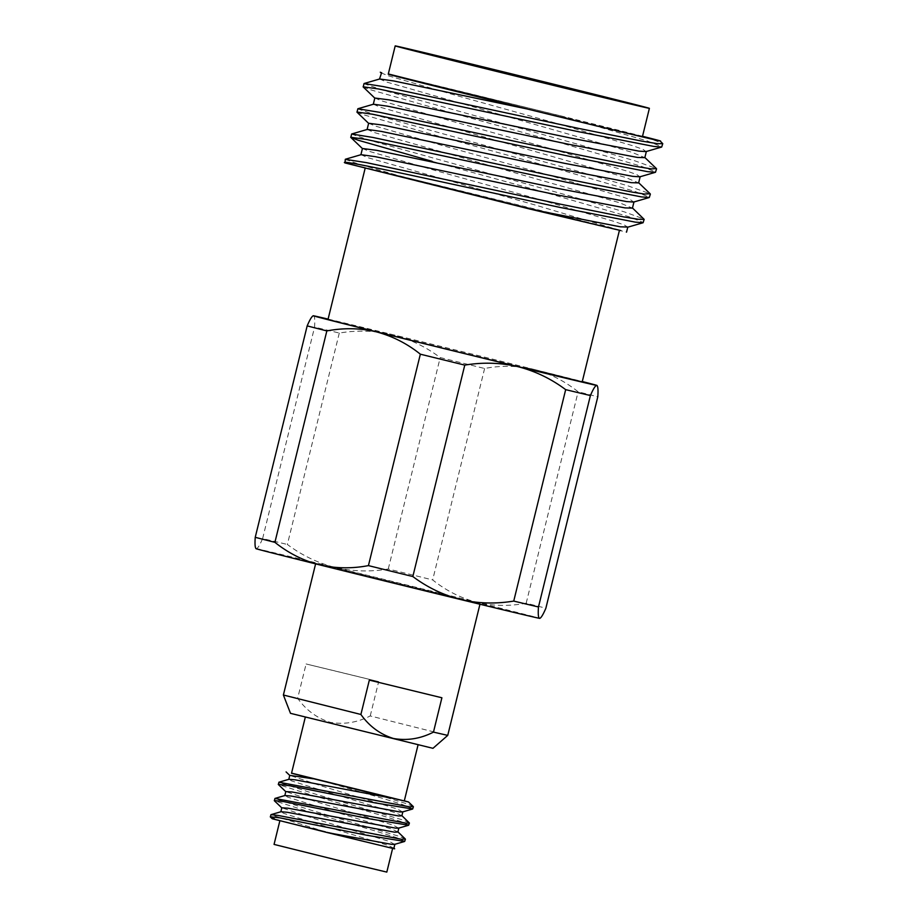 <?xml version="1.0" encoding="UTF-8"?>
<svg xmlns="http://www.w3.org/2000/svg" width="918" height="918" viewBox="0 0 918 918"><rect width="100%" height="100%" fill="white"/><g stroke="black" fill="none" stroke-linecap="round" stroke-linejoin="round"><path stroke-width="0.69" stroke-dasharray="4.59 3.44" d="M311.351 828.128L392.64 848.347L311.351 828.128M274.057 844.411L386.811 872.1M413.238 806.52L406.846 803.789L364.859 790.96L291.557 773.128M412.882 808.827L401.797 804.283L381.291 797.949L314.404 778.602M409.256 822.746L402.864 820.004L315.058 793.99L278.762 782.331M408.9 825.041L400.363 821.346L376.805 814.014L314.564 796.021L278.349 784.523M405.274 838.96L398.882 836.229L311.076 810.215L274.78 798.545M404.918 841.267L396.771 837.698L373.064 830.308L310.582 812.235L274.367 800.748M270.374 816.963L279.841 820.462L321.002 830.434L270.799 814.771M336.814 724.451L418.103 744.67L336.814 724.451M291.522 773.266L404.276 800.966M436.13 184.828A130.872 0.608 -166.2 0 1 619.409 230.407A130.872 0.608 -166.2 0 1 548.494 213.55A130.872 0.608 -166.2 0 1 365.215 167.971A130.872 0.608 -166.2 0 1 436.13 184.828M328.024 319.384A130.872 0.608 -166.2 0 1 398.94 336.24A130.872 0.608 -166.2 0 1 582.219 381.819M351.491 134.097L370.275 140.523L573.234 196.9L624.424 211.897L644 219.035M432.137 161.327L544.305 192.195L628.612 216.602L643.392 222.523M646.329 137.241L662.589 143.346M642.531 136.277A152.285 0.711 -166.2 0 0 559.418 115.53L647.201 140.913L661.981 146.834M363.884 83.641L382.152 89.918L581.909 145.388L635.061 160.891L656.324 168.522M363.195 86.958L370.654 89.803L444.53 110.871L556.698 141.728L641.005 166.147L655.785 172.056M357.687 108.875L378.319 115.84L576.791 170.92L627.855 185.815L650.105 193.732M356.999 112.191L364.457 115.025L438.334 136.105L550.502 166.961L634.808 191.38L649.588 197.29M388.257 74.186A130.872 0.608 -166.2 0 1 459.172 91.043A130.872 0.608 -166.2 0 1 642.439 136.621M290.49 713.332L432.963 748.319M370.229 715.948L378.664 681.615L337.675 671.586L306.096 663.966L297.661 698.3C306.073 710.13 316.928 718.14 330.216 722.328C343.883 724.727 357.217 722.592 370.229 715.948L447.743 735.387M361.589 574.232L480.091 603.7L354.474 573.188L315.735 563.331L361.589 574.232M283.387 695.018L297.661 698.3M328.093 319.097A146.146 0.677 -166.2 0 1 392.388 334.565A146.146 0.677 -166.2 0 1 534.001 369.403C549.951 373.58 564.65 381.039 578.122 391.779A157.196 0.734 -166.2 0 1 597.79 396.805M312.877 315.941L313.508 315.781C314.713 316.194 315.069 319.98 314.564 327.141A157.196 0.734 -166.2 0 1 339.293 333.039C357.24 330.067 374.934 330.572 392.388 334.565C409.68 339.006 425.619 346.671 440.204 357.572A157.196 0.734 -166.2 0 1 484.612 368.497C501.159 365.318 517.626 365.616 534.001 369.403A146.146 0.677 -166.2 0 1 582.287 381.532M484.612 368.497L432.676 579.935C446.033 590.607 460.744 598.066 476.798 602.311C492.966 606.087 509.433 606.385 526.186 603.206A157.196 0.734 -166.2 0 1 545.866 608.232M526.186 603.206L578.122 391.779M339.293 333.039L287.368 544.466C301.976 555.379 317.915 563.055 335.173 567.473C352.719 571.478 370.413 571.994 388.268 569.011A157.196 0.734 -166.2 0 1 432.676 579.935M388.268 569.011L440.204 357.572M255.732 548.23L256.294 548.689C257.625 548.666 259.737 545.292 262.628 538.579A157.196 0.734 -166.2 0 1 287.368 544.466M262.628 538.579L314.564 327.141M255.996 548.654A146.146 0.677 -166.2 0 1 256.294 548.689A146.146 0.677 -166.2 0 1 335.173 567.473A146.146 0.677 -166.2 0 1 476.798 602.311A146.146 0.677 -166.2 0 1 539.83 618.376M404.31 800.84L364.859 790.96M321.002 830.434L393.134 848.507M559.418 115.53L388.314 73.945M345.065 162.956A152.285 0.711 -166.2 0 1 397.873 175.43L626.535 232.151M345.294 159.33L358.536 164.093L397.873 175.43M381.027 72.809L387.844 75.655L454.835 95.07L556.572 123.368L633.018 145.824L643.07 149.382L646.065 151.585M374.831 98.031L381.647 100.877L448.627 120.292L550.375 148.601L626.822 171.046L636.874 174.615L639.869 176.818M368.634 123.264L375.451 126.11L442.43 145.526L544.179 173.823L620.625 196.28L630.677 199.849L633.672 202.052M362.438 148.498L369.254 151.344L436.234 170.759L537.982 199.057L614.429 221.513L624.481 225.071L627.763 227.194M379.65 78.994L386.294 81.954L631.469 152.124L644.838 157.667M373.454 104.216L380.098 107.188L625.273 177.358L638.641 182.9M367.257 129.449L373.901 132.422L619.076 202.591L632.445 208.134M361.061 154.683L367.705 157.644L536.433 205.368L620.832 230.567M393.902 848.232L388.268 845.455L312.223 822.356L283.673 813.359L281.011 811.719M397.884 832.006L392.25 829.241L316.205 806.13L287.655 797.134L284.993 795.504M401.866 815.792L396.232 813.027L320.187 789.916L291.637 780.92L288.975 779.279M394.614 844.376L389.255 841.404L313.21 818.294L281.815 807.806M398.596 828.151L393.248 825.19L317.203 802.08L285.796 791.58M402.589 811.937L397.23 808.965L321.185 785.865L289.778 775.366M441.902 697.772L369.334 680.123M378.664 681.615L306.096 663.966M381.131 72.992L380.304 72.201L381.131 72.992M393.742 847.922L394.671 848.817"/><path stroke-width="1.38" d="M392.629 848.393L386.811 872.1L355.346 864.618L274.057 844.411L279.864 820.772M285.9 791.786L278.349 784.523L278.923 782.216L409.657 806.876L413.238 806.52L408.51 801.976L404.31 800.84M278.269 784.351L289.572 785.716L375.187 802.894L412.641 808.999L413.387 806.796M281.918 808.001L274.367 800.748L274.941 798.442L405.664 823.09L409.405 823.021L401.705 815.482M274.287 800.576L283.352 801.54L371.193 819.108L408.659 825.225L409.405 823.021M270.374 816.963L270.959 814.656L277.913 815.402L401.682 839.316L405.274 838.96L397.724 831.697M270.294 816.79L279.806 817.835L367.211 835.334L404.666 841.439L405.412 839.236M418.057 744.877L404.276 800.966L372.823 793.485L291.522 773.266L305.304 717.176M619.363 230.602L582.219 381.819A130.872 0.608 -166.2 0 1 511.303 364.962A130.872 0.608 -166.2 0 1 328.024 319.384L365.146 168.281M632.261 207.778L644.161 219.368L638.446 219.31L623.701 216.912L560.554 204.209L366.477 162.635L345.294 159.33L345.065 162.956L531.029 209.327L620.832 230.567M644.161 219.368L643.093 222.73L635.21 222.122L559.773 207.365L446.056 182.808C382.416 168.992 338.168 159.629 345.065 162.956L344.606 162.658M642.531 136.277A152.285 0.711 -166.2 0 1 646.329 137.241L660.042 140.902L662.762 143.678L657.483 143.678L642.13 141.188L579.143 128.52L383.311 86.59L364.044 83.538L363.195 86.958L374.923 98.226M662.75 143.678L661.683 147.041L653.8 146.432L578.374 131.676L378.801 89.012L363.115 86.797M656.324 168.522L651.493 168.935L634.223 166.112L572.947 153.754L379.777 112.352L357.848 108.76L356.999 112.191L368.726 123.46M656.554 168.901L655.486 172.274L647.603 171.666L572.166 156.898L372.605 114.245L356.918 112.03M650.105 193.732L644.344 194.042L632.295 192.114L566.75 178.976L373.133 137.493L351.651 133.994L350.802 137.425L358.261 140.259L432.137 161.327M650.357 194.134L649.29 197.496L641.407 196.9L565.97 182.131L366.408 139.467L350.722 137.252M466.114 62.757A130.872 0.608 -166.2 0 1 649.393 108.335A130.872 0.608 -166.2 0 1 578.478 91.479A130.872 0.608 -166.2 0 1 395.199 45.9A130.872 0.608 -166.2 0 1 466.114 62.757M649.393 108.335L642.439 136.621A130.872 0.608 -166.2 0 1 571.524 119.765A130.872 0.608 -166.2 0 1 388.257 74.186L395.199 45.9M479.953 604.239L447.743 735.387L432.963 748.319L290.49 713.332L283.387 695.018L360.9 714.468L369.334 680.123L441.902 697.772L433.468 732.116C420.513 738.749 407.167 740.872 393.455 738.497C380.19 734.32 369.334 726.31 360.9 714.468M447.743 735.387L433.468 732.116M582.287 381.532A146.146 0.677 -166.2 0 1 597.044 385.457A146.146 0.677 -166.2 0 1 596.734 385.434A146.146 0.677 -166.2 0 1 517.855 366.638A146.146 0.677 -166.2 0 1 376.242 331.811A146.146 0.677 -166.2 0 1 313.199 315.746A146.146 0.677 -166.2 0 1 313.508 315.781A146.146 0.677 -166.2 0 1 328.093 319.097M565.672 389.645L513.736 601.083C495.72 604.055 478.014 603.551 460.652 599.546A146.146 0.677 -166.2 0 0 539.532 618.342L539.83 618.376A146.146 0.677 -166.2 0 1 539.532 618.342C540.863 618.319 542.974 614.957 545.866 608.232L597.79 396.805C598.306 389.714 597.962 385.927 596.734 385.434C595.426 385.422 593.315 388.784 590.4 395.543A157.196 0.734 -166.2 0 1 565.672 389.645C551.087 378.744 535.148 371.079 517.855 366.638C500.402 362.644 482.707 362.128 464.772 365.112A157.196 0.734 -166.2 0 1 420.352 354.187C407.19 343.607 392.479 336.149 376.242 331.811C360.2 328.036 343.734 327.737 326.842 330.916A157.196 0.734 -166.2 0 1 307.174 325.879C310.032 319.2 312.143 315.826 313.508 315.781M307.174 325.879L255.238 537.317C254.734 544.443 255.078 548.23 256.294 548.689M420.352 354.187L368.428 565.614C351.663 568.793 335.196 568.494 319.028 564.719C302.974 560.473 288.263 553.015 274.907 542.343A157.196 0.734 -166.2 0 1 255.238 537.317M274.907 542.343L326.842 330.916M255.732 548.23L255.996 548.654A146.146 0.677 -166.2 0 0 319.028 564.719A146.146 0.677 -166.2 0 0 460.652 599.546C443.222 595.048 427.295 587.382 412.836 576.538A157.196 0.734 -166.2 0 1 368.428 565.614M412.836 576.538L464.772 365.112M539.532 618.342C538.315 617.894 537.959 614.096 538.476 606.97A157.196 0.734 -166.2 0 1 513.736 601.083M538.476 606.97L590.4 395.543M291.557 773.128L408.51 801.976M393.742 847.922L394.671 848.817L393.134 848.507L327.508 832.626L272.244 818.753L270.385 816.963M388.314 73.945L527.184 108.978C625.112 133.018 690.979 148.624 646.329 137.241M381.647 72.625L379.478 79.109M661.683 147.041L646.065 151.585L638.928 151.126L570.399 138.01L389.106 99.878L374.831 98.031L373.282 104.342M655.486 172.274L639.869 176.818L632.731 176.348L564.203 163.243L382.909 125.1L368.634 123.264L367.085 129.576M649.29 197.496L633.672 202.052L626.535 201.581L558.006 188.477L376.713 150.334L362.438 148.498L360.889 154.809M626.535 232.151L627.797 227.056L620.338 226.815L531.029 209.327M527.184 108.978L393.765 80.956L379.65 78.994L364.044 83.538M646.387 151.355L644.838 157.667L637.379 157.426L568.85 144.321L387.557 106.178L373.454 104.216L357.848 108.76M640.19 176.589L638.641 182.9L631.182 182.659L562.654 169.555L381.36 131.412L367.257 129.449L351.651 133.994M633.994 201.822L632.445 208.134L624.986 207.893L556.457 194.777L375.164 156.645L361.061 154.683L345.455 159.227M393.134 848.507L393.902 848.232L394.889 844.181M270.959 814.656L281.011 811.719L287.036 812.246L394.614 832.19L397.884 832.006L398.882 827.956M274.941 798.442L284.993 795.504L291.017 796.032L398.607 815.964L401.866 815.792L402.864 811.741M278.923 782.216L288.975 779.279L295.011 779.807L393.604 798.511M327.508 832.626L391.63 844.353L394.614 844.376L404.666 841.439M280.816 811.856L281.815 807.806L288.034 808.196L395.612 828.139L398.596 828.151L408.659 825.225M284.809 795.642L285.796 791.58L292.016 791.97L399.594 811.914L402.589 811.937L412.641 808.999M288.791 779.416L289.778 775.366L312.946 778.751M315.608 563.87L283.387 695.018M350.802 137.425L362.53 148.682M643.093 222.73L627.476 227.274M381.131 72.992L380.304 72.201M644.654 157.311L656.393 168.579M638.458 182.544L650.185 193.801M289.881 775.561L286.083 771.912"/></g></svg>
